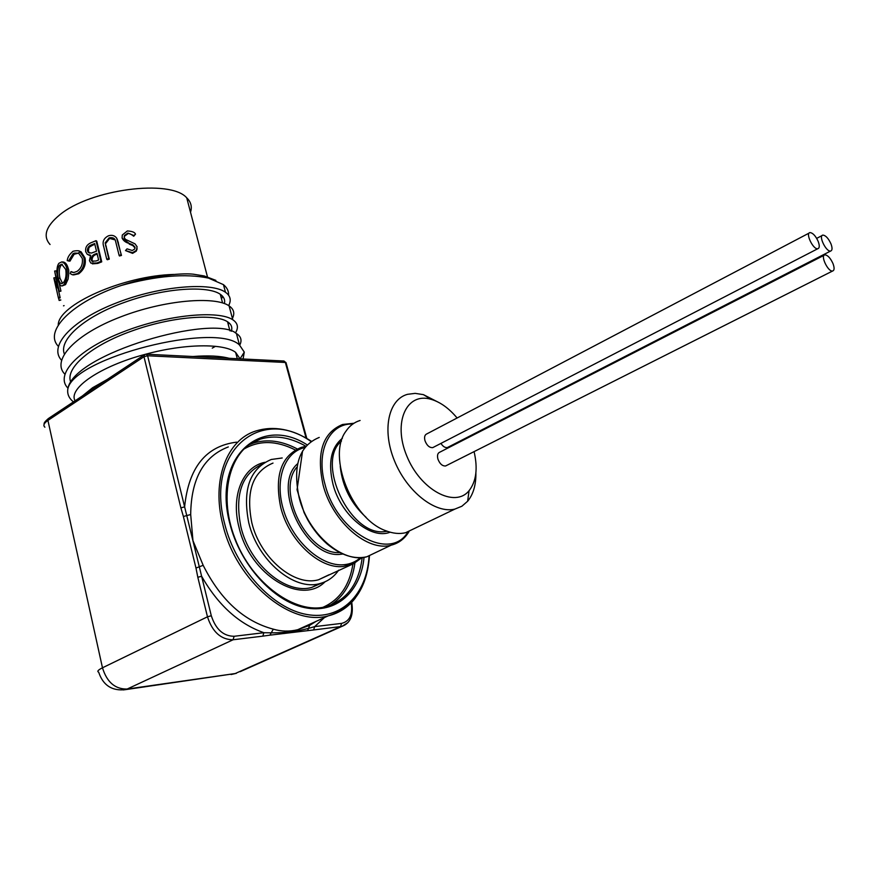<?xml version="1.0" encoding="UTF-8"?>
<svg xmlns="http://www.w3.org/2000/svg" width="878" height="878" viewBox="0 0 878 878"><rect width="100%" height="100%" fill="white"/><g stroke="black" fill="none" stroke-linecap="round" stroke-linejoin="round"><path stroke-width="1.32" d="M212.256 348.127L215.45 346.327M231.298 331.258C232.626 327.417 231.375 324.256 227.545 321.776C215.308 313.501 172 316.376 131.656 331.072C91.169 345.372 64.39 368.387 70.898 382.457M75.091 400.807C67.825 388.515 100.301 366.181 145.133 354.361M145.627 354.229C184.578 343.583 224.066 343.188 235.622 352.374L240.067 358.85L244.282 352.111L243.063 358.992M224.384 303.558C225.273 299.87 223.901 296.775 220.279 294.273C207.943 285.46 165.283 287.666 125.389 302.054C85.364 316.014 58.508 339.259 64.335 353.988M239.716 345.175C242.185 340.401 241.088 336.515 236.434 333.53C213.991 313.479 72.984 353.593 67.847 388.888C73.807 357.609 216.087 321.655 239.474 344.988L244.282 352.111M228.159 324.114L229.191 323.005M231.957 319.274C235.084 313.819 234.141 309.363 229.103 305.884C215.319 295.996 164.548 299.738 120.132 317.101C75.475 334.167 51.012 360.123 64.818 374.149M68.045 388.23C54.173 374.566 78.768 348.818 123.611 331.719C168.17 314.302 219.028 310.23 232.78 319.768C237.85 323.159 238.75 327.56 235.458 332.971M228.587 295.184C228.818 291.189 227.106 287.677 223.462 284.648L208.492 278.096C185.401 273.332 156.35 275.78 121.34 285.449C72.786 301.703 43.285 330.918 58.321 346.272M61.493 360.189C48.06 345.778 72.589 319.625 117.015 302.701C161.19 285.471 211.653 282.09 225.481 292.275C230.42 295.776 231.485 300.221 228.664 305.599M340.236 466.405C342.42 486.621 351.024 503.599 366.071 517.318M414.899 528.26L405.57 532.737C399.545 534.153 393.026 533.517 386.013 530.806C351.913 519.282 326.912 456.121 345.932 431.252C349.587 425.808 354.306 422.219 360.101 420.474M439.878 403.046L423.405 394.639L415.173 393.366L407.535 394.321C388.449 399.391 381.765 429.902 394.431 460.731C406.843 491.625 435.378 514.003 454.903 509.086L461.883 506.233L467.634 501.25C473.319 494.303 476.074 484.854 475.887 472.913M474.076 451.621C477.961 468.38 476.293 481.407 469.071 490.681C454.903 508.461 420.321 489.902 406.733 455.847C392.609 421.978 406.788 391.851 431.109 399.336C440.317 402.058 448.987 408.281 457.109 417.994M468.742 436.596L469.028 437.211M448.449 447.001L447.374 447.55C445.091 447.89 442.951 446.507 440.932 443.412M446.682 465.417L445.585 465.977C442.314 466.141 439.768 463.847 437.924 459.095C436.992 455.331 437.661 453.004 439.933 452.115L824.102 255.278M433.864 447.056L432.755 447.626C429.441 447.813 426.851 445.508 424.985 440.712C424.074 437.014 424.732 434.709 426.982 433.82L809.165 233.054M818.208 241.461C819.734 245.697 819.591 248.123 817.769 248.726C813.182 249.813 805.082 232.889 810.032 232.593C812.907 232.933 815.64 235.886 818.208 241.461M833.013 263.63C834.572 267.944 834.44 270.402 832.596 271.017C828.02 272.059 820.019 255.092 824.947 254.839C827.789 255.18 830.478 258.11 833.013 263.63M830.972 243.854C832.498 248.057 832.377 250.449 830.599 251.053C826.121 252.107 818.109 235.381 822.938 235.106C825.759 235.447 828.426 238.366 830.972 243.854M306.093 438.056L285.372 362.471L147.614 355.777L211.291 615.741C215.736 629.317 223.352 636.166 234.141 636.287L263.883 632.709L270.896 632.829C284.582 632.961 297.28 631.436 309.012 628.242L314.686 626.618L341.597 623.391C349.729 621.339 352.923 614.479 351.189 602.813M123.633 689.943L127.145 689.043L233.054 639.777C220.971 639.667 212.443 632.017 207.471 616.806L197.824 577.285L201.611 576.242C218.04 605.063 238.794 623.896 263.883 632.709L262.807 636.144L233.054 639.777L234.141 636.287M236.577 442.161C205.924 445.969 188.605 467.535 184.621 506.858L180.879 507.868L143.981 356.72L47.928 420.408C43.922 423.163 42.912 425.435 44.91 427.202M347.984 622.568L341.816 626.431L313.622 629.954L314.686 626.618L324.355 617.629M228.313 446.935C203.652 456.351 191.108 478.883 190.691 514.53L192.951 540.618L203.169 565.311C220.685 600.102 244.062 621.383 273.321 629.164C281.344 631.534 289.477 631.721 297.708 629.713M197.824 577.285L195.981 568.044L203.169 565.311M190.691 514.53L183.392 516.494L180.879 507.868M313.622 629.954L269.908 635.156L273.321 629.164M316.047 621.394L309.714 625.323L297.741 629.702L310.472 624.763L315.345 621.723M307.629 630.558L309.671 625.366M282.2 457.976L271.291 459.479C249.769 468.49 242.273 489.617 248.792 522.882C257.726 560.658 294.339 591.289 319.844 583.585C327.626 581.543 333.892 577.076 338.667 570.184M273.003 463.079C252.71 471.552 245.653 491.428 251.81 522.728C260.228 558.232 294.646 587.009 318.637 579.721L329.009 574.783M121.34 285.449C147.57 276.351 180.451 272.696 193.314 274.188L204.223 275.955L208.492 278.096M67.847 388.888C67.046 393.926 68.912 398.261 73.456 401.894M221.497 298.882L222.65 296.325M215.889 280.378L204.223 275.955M58.255 325.2C57.531 305.028 123.271 275.615 173.91 274.441M58.606 298.18L59.155 300.452L60.801 300.046M60.747 299.903L59.089 300.309M64.083 305.632L63.501 305.818M54.634 271.039L57.981 287.808L53.832 277.909L58.475 298.213L54.732 281.586L59.287 291.331L54.634 271.039L56.302 270.852L57.037 274.068M59.177 283.385L60.955 291.123L59.287 291.331M60.955 291.123L59.21 291.507M58.464 290.234L60.033 297.115L58.354 297.455M60.033 297.115L60.143 297.861L58.475 298.213M56.093 279.588L55.501 277.569L53.832 277.909M62.283 264.355L61.032 265.299C59.111 268.328 58.76 272.619 59.967 278.183L62.568 283.374M63.435 282.606C65.806 279.478 66.574 275.11 65.762 269.48L61.69 264.234L59.452 265.332C57.487 268.427 57.114 272.751 58.332 278.326C59.122 281.794 60.242 283.572 61.669 283.649L63.435 282.606M59.967 278.183L58.332 278.326M61.032 265.299L59.452 265.332M66.805 268.569C67.628 270.194 67.452 274.035 66.289 280.071L63.962 284.67L61.877 285.987C60.154 285.789 58.804 283.528 57.849 279.193C57.432 278.337 55.555 267.362 58.947 263.279L61.69 261.951C64.149 262.511 65.85 264.717 66.805 268.569L68.264 268.646C68.989 269.667 68.934 273.157 68.078 279.138L65.543 284.626L61.998 285.976M63.962 284.67L65.543 284.626M62.7 261.962L63.172 261.973C65.499 262.357 67.189 264.585 68.264 268.646M68.539 261.051L72.852 254.049L74.136 254.269L69.933 261.183L67.222 260.623C67.584 257.474 69.296 254.576 72.347 251.953C72.128 250.768 79.81 250.252 79.558 251.295L83.937 257.671C84.892 264.53 82.719 269.831 77.429 273.585L72.457 274.825L70.24 273.607L70.986 271.576L73.906 272.542M77.429 273.585L78.724 273.782L73.532 274.935M83.937 257.671L85.023 258C86.209 264.355 84.112 269.612 78.724 273.782M79.953 251.525L81.094 251.832L85.023 258M78.636 250.888L81.094 251.832M78.142 253.193L74.136 254.269M73.675 272.553L77.023 271.401C81.237 268.405 82.993 264.058 82.302 258.373L78.855 253.49C75.475 252.776 73.478 252.963 72.852 254.049M72.676 272.443L70.986 271.576M97.184 254.06L96.591 254.302C93.562 255.18 92.069 257.144 92.113 260.195L92.969 261.655M94.835 244.282L92.914 245.083C87.646 248.013 89.315 246.806 88.371 251.24L89.611 253.105M92.058 244.633C88.908 245.61 87.35 247.684 87.383 250.856L88.316 252.458L91.444 253.083L96.503 251.218L94.659 243.546L92.058 244.633L92.914 245.083M87.383 250.856L88.371 251.24M91.158 259.8L91.883 261.139L96.097 261.007L98.599 259.976L97.008 253.336L95.768 253.841C92.662 254.752 91.125 256.738 91.158 259.8L92.113 260.195M95.768 253.841L96.591 254.302M96.02 240.693L100.981 261.359L96.942 262.994L90.884 263.126L89.435 260.645L90.632 255.213L87.328 254.422L85.682 251.668C85.177 247.651 86.779 244.753 90.489 242.976L96.02 240.693L96.778 241.187L101.738 261.842L97.787 263.422L92.344 263.861M100.981 261.359L101.738 261.842M90.357 255.597L88.777 255.114M118.113 242.317L121.175 254.807L119.112 255.366L115.325 240.254C114.557 238.07 112.494 237.279 109.124 237.861L105.173 242.877L108.718 258.56L106.754 259.24L103.736 246.729C102.1 241.845 103.692 238.19 108.499 235.787C111.967 234.766 114.678 235.534 116.642 238.081L121.471 255.432L119.452 255.981L119.112 255.366M121.175 254.807L121.471 255.432M117.081 238.937L118.42 242.954M106.754 259.24L107.379 259.756L109.3 259.098L108.718 258.56M105.173 242.877L109.3 259.098M109.124 237.861L109.596 238.454L105.755 243.425M115.172 239.903L109.596 238.454M127.343 230.969C132.095 231.21 134.817 232.264 135.508 234.152L133.807 235.534L127.859 233.076L124.38 235.556L124.171 237.554L125.499 239.376L135.014 243.843L137.089 246.751L136.408 250.351L132.545 252.677L125.488 250.559L127.058 248.847L132.26 250.504L134.707 249.034L135.025 247.212L132.83 244.841L129.198 243.425C125.697 242.537 123.337 240.726 122.086 238.004L122.294 235.008L127.343 230.969M135.508 234.152L133.73 236.248C130.668 233.866 128.726 233.043 127.903 233.778L124.522 236.193L124.248 237.773M133.807 235.534L133.73 236.248M122.086 238.004L129.198 243.425M132.83 244.841L132.819 245.544L129.253 244.117M135.025 247.212L134.982 247.925L132.819 245.544M125.488 250.559L132.589 253.369L132.545 252.677M137.133 248.726L136.331 251.097L132.589 253.369M127.859 233.076L127.903 233.778M190.515 212.235C192.26 206.791 191.009 201.995 186.74 197.846C170.562 178.849 89.984 189.143 59.364 215.165C45.821 226.48 42.715 236.259 50.057 244.501M77.922 253.116L80.864 251.777M82.444 395.923L92.629 387.703L107.215 379.472M192.94 356.512C208.108 355.327 220.18 355.919 229.169 358.312M195.981 568.044L183.392 516.494M144.354 354.811L48.817 418.246L47.928 420.408L102.474 667.796L207.471 616.806L211.291 615.741M286.107 362.976L284.011 361.023L146.275 354.207L147.614 355.777L143.981 356.72L144.804 354.514L146.11 354.196M306.806 438.462L286.009 362.625L283.813 361.012M269.908 635.156L262.807 636.144M231.112 674.534L234.997 673.635L340.543 626.662L341.597 623.391M352.824 424.019C329.546 422.911 315.465 451.336 325.079 484.601C336.976 532.902 390.249 561.865 407.864 532.068M390.139 532.189C371.076 539.992 340.894 515.188 333.025 484.371C327.878 462.827 331.006 447.462 342.398 438.276M304.864 447.56C284.088 451.896 273.947 480.903 284.044 511.665C293.889 542.472 321.798 566.859 343.825 564.73C350.234 564.159 355.777 561.81 360.441 557.684M342.815 554.04L340.949 554.248C305.983 559.56 271.104 486.456 297.455 463.869M323.159 607.214C339.577 599.872 349.51 585.472 352.945 564.016M295.359 449.986C276.34 440.383 259.142 440.108 243.766 449.174M325.025 581.796C301.384 606.072 249.802 574.914 239.057 527.535C230.552 495.609 242.921 466.58 264.947 462.3M311.042 441.513C260.645 405.669 204.936 450.875 224.746 524.111C235.776 568.637 272.487 608.553 306.784 614.49C341.18 620.735 367.048 594.274 369.056 556.125M364.052 557.332C360.792 591.728 336.098 614.348 304.534 607.587C273.047 601.079 240.045 564.444 229.926 523.848C211.894 457.636 260.612 414.668 307.179 444.872M102.474 667.796C98.106 669.98 96.843 671.45 98.698 672.219C103.066 685.356 111.989 691.162 125.488 689.647L236.281 673.382L127.145 689.043C115.128 689.252 106.907 682.173 102.474 667.796M240.122 671.681L341.816 626.431C350.487 623.215 353.779 615.16 351.705 602.286M361.977 557.585L353.56 563.731L343.265 566.486C319.68 569.35 288.983 540.826 280.751 507.473C274.265 475.777 281.103 455.759 301.264 447.396L305.851 446.331M355.436 597.885C348.368 607.137 339.292 613.14 328.229 615.862C290.409 626.848 235.82 581.016 222.836 524.638C211.181 480.046 226.952 439.691 255.981 430.944C273.684 425.556 292.154 428.991 311.394 441.261M354.921 563.028C352.122 582.74 343.77 596.886 329.832 605.48M305.928 446.254C289.916 437.167 274.671 434.808 260.217 439.176C231.397 447.242 217.151 492.668 234.876 538.203C251.92 583.969 296.051 614.82 325.683 606.698C346.755 600.431 358.926 584.046 362.197 557.574M248.869 444.85L260.217 439.176C250.34 442.446 242.361 448.921 236.259 458.59M249.001 444.817L253.446 443.05C267.296 438.813 281.915 440.789 297.291 448.954M261.831 464.385C241.56 474.186 234.591 495.071 240.934 527.03C249.758 564.675 286.294 595.119 311.833 587.382L321.491 583.124M296.786 467.228C275.933 491.482 307.684 555.017 339.72 552.558M408.182 532.902C403.935 539.29 398.272 543.383 391.193 545.161C367.553 552.13 332.466 521.795 323.126 485.128C316.157 452.861 322.654 432.645 342.607 424.48L353.966 423.251M319.241 437.431C299.168 445.706 292.473 465.823 299.168 497.76C308.189 534.033 343.057 563.852 366.828 556.773L377.068 551.9M341.465 441.096C315.29 462.245 350.245 536.436 384.52 531.618L387.297 531.289M96.942 262.994L97.787 263.422M105.722 246.158L106.304 246.707M237.29 358.707L235.622 352.374M229.937 330.852L227.534 321.765M222.573 302.943L220.279 294.273M239.474 344.988L236.434 333.53M232.78 319.768L229.092 305.873M225.481 292.275L223.462 284.648M454.903 509.086L405.57 532.737M431.109 399.336L423.405 394.639M469.071 490.681L467.634 501.25M432.755 447.626L817.769 248.726M445.585 465.977L832.596 271.017M447.374 447.55L830.599 251.053M816.683 238.377L822.115 235.534M44.218 424.041C43.626 423.306 44.997 421.484 48.345 418.565M318.637 579.721L353.505 563.709L361.912 557.596M297.741 629.702L328.229 615.862C353.351 608.07 367.092 588.117 369.44 555.994M321.666 583.069L311.833 587.382L319.844 583.585M302.581 450.93L297.049 489.748L304.106 512.653L307.739 519.853C313.161 529.335 319.636 537.38 327.154 544.009C341.037 555.335 354.262 559.593 366.828 556.773L391.193 545.161C398.656 543.186 404.593 538.686 408.994 531.64M63.161 261.973L61.69 261.951M80.589 251.547L79.558 251.295M88.316 252.458L89.315 252.875M92.848 261.556L91.883 261.139M106.161 246.103L105.59 245.566M136.331 251.097L136.408 250.351M124.522 236.193L124.38 235.556M186.74 197.846L207.68 277.689"/></g></svg>
